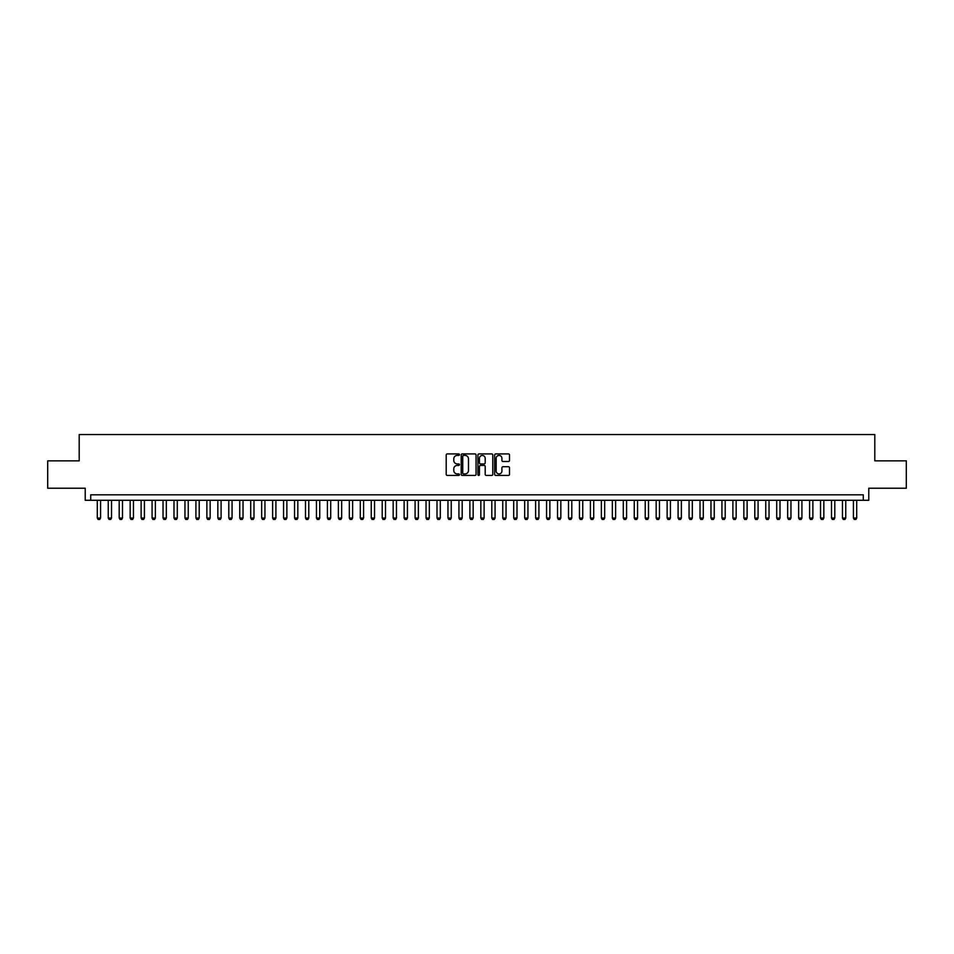 <?xml version="1.0" encoding="UTF-8"?>
<svg xmlns="http://www.w3.org/2000/svg" width="954" height="954" viewBox="0 0 954 954"><rect width="100%" height="100%" fill="white"/><g stroke="black" fill="none" stroke-linecap="round" stroke-linejoin="round"><path stroke-width="1.43" d="M459.47 454.664A0.751 0.751 0 0 0 458.719 453.913L447.283 453.913A1.073 1.073 0 0 0 446.21 454.986L446.21 474.353A1.073 1.073 0 0 0 447.283 475.426L458.719 475.426A0.751 0.751 0 0 0 459.47 474.675A0.751 0.751 0 0 0 458.719 473.923L457.24 473.923A3.446 3.446 0 0 1 453.794 470.477L453.794 468.867A3.446 3.446 0 0 1 457.24 465.421L458.719 465.421A0.751 0.751 0 0 0 459.47 464.67A0.751 0.751 0 0 0 458.719 463.918L457.24 463.918A3.446 3.446 0 0 1 453.794 460.472L453.794 458.862A3.446 3.446 0 0 1 457.24 455.416L458.719 455.416A0.751 0.751 0 0 0 459.47 454.664M508.434 461.497A1.073 1.073 0 0 0 509.508 460.424L509.508 454.986A1.073 1.073 0 0 0 508.434 453.913L495.746 453.913A1.073 1.073 0 0 0 494.673 454.986L494.673 474.353A1.073 1.073 0 0 0 495.746 475.426L508.434 475.426A1.073 1.073 0 0 0 509.508 474.353L509.508 467.794A1.073 1.073 0 0 0 508.434 466.721L503.008 466.721A1.073 1.073 0 0 0 501.923 467.794L501.923 471.049A2.874 2.874 0 0 1 499.049 473.923A2.874 2.874 0 0 1 496.175 471.049L496.175 458.302A2.874 2.874 0 0 1 499.049 455.416A2.874 2.874 0 0 1 501.923 458.302L501.923 460.424A1.073 1.073 0 0 0 503.008 461.497L508.434 461.497M863.287 500.29L868.772 500.29L868.772 488.233L906.3 488.233L906.3 460.842L874.794 460.842L874.794 434.535L79.206 434.535L79.206 460.842L47.7 460.842L47.7 488.233L85.228 488.233L85.228 500.29L863.287 500.29L863.287 494.804L90.713 494.804L90.713 500.29M476.058 454.986A1.073 1.073 0 0 0 474.985 453.913L462.285 453.913A1.073 1.073 0 0 0 461.211 454.986L461.211 474.353A1.073 1.073 0 0 0 462.285 475.426L474.985 475.426A1.073 1.073 0 0 0 476.058 474.353L476.058 454.986M479.015 453.913L491.715 453.913A1.073 1.073 0 0 1 492.789 454.986L492.789 474.353A1.073 1.073 0 0 1 491.715 475.426L486.278 475.426A1.073 1.073 0 0 1 485.204 474.353L485.204 466.506A1.073 1.073 0 0 0 484.131 465.421L480.518 465.421A1.073 1.073 0 0 0 479.445 466.506L479.445 474.675A0.751 0.751 0 0 1 478.693 475.426A0.751 0.751 0 0 1 477.942 474.675L477.942 454.986A1.073 1.073 0 0 1 479.015 453.913M463.477 455.416A0.751 0.751 0 0 0 462.726 456.179L462.726 473.172A0.751 0.751 0 0 0 463.477 473.923L465.039 473.923A3.446 3.446 0 0 0 468.474 470.477L468.474 458.862A3.446 3.446 0 0 0 465.039 455.416L463.477 455.416M485.204 458.349A2.874 2.874 0 0 0 482.319 455.475A2.874 2.874 0 0 0 479.445 458.349L479.445 462.845A1.073 1.073 0 0 0 480.518 463.918L484.131 463.918A1.073 1.073 0 0 0 485.204 462.845L485.204 458.349M97.284 500.29L97.284 518.034L100.575 518.034L100.575 500.29M100.575 518.034L99.753 519.465L98.107 519.465L97.284 518.034M108.243 500.29L108.243 518.034L111.535 518.034L111.535 500.29M111.535 518.034L110.712 519.465L109.066 519.465L108.243 518.034M119.202 500.29L119.202 518.034L122.494 518.034L122.494 500.29M122.494 518.034L121.671 519.465L120.025 519.465L119.202 518.034M130.161 500.29L130.161 518.034L133.453 518.034L133.453 500.29M133.453 518.034L132.63 519.465L130.984 519.465L130.161 518.034M141.12 500.29L141.12 518.034L144.412 518.034L144.412 500.29M144.412 518.034L143.589 519.465L141.943 519.465L141.12 518.034M152.08 500.29L152.08 518.034L155.371 518.034L155.371 500.29M155.371 518.034L154.548 519.465L152.902 519.465L152.08 518.034M163.039 500.29L163.039 518.034L166.33 518.034L166.33 500.29M166.33 518.034L165.507 519.465L163.861 519.465L163.039 518.034M173.998 500.29L173.998 518.034L177.289 518.034L177.289 500.29M177.289 518.034L176.466 519.465L174.82 519.465L173.998 518.034M184.957 500.29L184.957 518.034L188.248 518.034L188.248 500.29M188.248 518.034L187.425 519.465L185.78 519.465L184.957 518.034M195.916 500.29L195.916 518.034L199.207 518.034L199.207 500.29M199.207 518.034L198.384 519.465L196.739 519.465L195.916 518.034M206.875 500.29L206.875 518.034L210.154 518.034L210.154 500.29M210.154 518.034L209.343 519.465L207.698 519.465L206.875 518.034M217.834 500.29L217.834 518.034L221.113 518.034L221.113 500.29M221.113 518.034L220.302 519.465L218.657 519.465L217.834 518.034M228.793 500.29L228.793 518.034L232.072 518.034L232.072 500.29M232.072 518.034L231.25 519.465L229.616 519.465L228.793 518.034M239.752 500.29L239.752 518.034L243.031 518.034L243.031 500.29M243.031 518.034L242.209 519.465L240.575 519.465L239.752 518.034M250.711 500.29L250.711 518.034L253.991 518.034L253.991 500.29M253.991 518.034L253.168 519.465L251.534 519.465L250.711 518.034M261.67 500.29L261.67 518.034L264.95 518.034L264.95 500.29M264.95 518.034L264.127 519.465L262.481 519.465L261.67 518.034M272.629 500.29L272.629 518.034L275.909 518.034L275.909 500.29M275.909 518.034L275.086 519.465L273.44 519.465L272.629 518.034M283.577 500.29L283.577 518.034L286.868 518.034L286.868 500.29M286.868 518.034L286.045 519.465L284.399 519.465L283.577 518.034M294.536 500.29L294.536 518.034L297.827 518.034L297.827 500.29M297.827 518.034L297.004 519.465L295.358 519.465L294.536 518.034M305.495 500.29L305.495 518.034L308.786 518.034L308.786 500.29M308.786 518.034L307.963 519.465L306.317 519.465L305.495 518.034M316.454 500.29L316.454 518.034L319.745 518.034L319.745 500.29M319.745 518.034L318.922 519.465L317.277 519.465L316.454 518.034M327.413 500.29L327.413 518.034L330.704 518.034L330.704 500.29M330.704 518.034L329.881 519.465L328.236 519.465L327.413 518.034M338.372 500.29L338.372 518.034L341.663 518.034L341.663 500.29M341.663 518.034L340.84 519.465L339.195 519.465L338.372 518.034M349.331 500.29L349.331 518.034L352.622 518.034L352.622 500.29M352.622 518.034L351.799 519.465L350.154 519.465L349.331 518.034M360.29 500.29L360.29 518.034L363.581 518.034L363.581 500.29M363.581 518.034L362.758 519.465L361.113 519.465L360.29 518.034M371.249 500.29L371.249 518.034L374.54 518.034L374.54 500.29M374.54 518.034L373.718 519.465L372.072 519.465L371.249 518.034M382.208 500.29L382.208 518.034L385.499 518.034L385.499 500.29M385.499 518.034L384.677 519.465L383.031 519.465L382.208 518.034M393.167 500.29L393.167 518.034L396.459 518.034L396.459 500.29M396.459 518.034L395.636 519.465L393.99 519.465L393.167 518.034M404.126 500.29L404.126 518.034L407.418 518.034L407.418 500.29M407.418 518.034L406.595 519.465L404.949 519.465L404.126 518.034M415.085 500.29L415.085 518.034L418.377 518.034L418.377 500.29M418.377 518.034L417.554 519.465L415.908 519.465L415.085 518.034M426.044 500.29L426.044 518.034L429.336 518.034L429.336 500.29M429.336 518.034L428.513 519.465L426.867 519.465L426.044 518.034M437.004 500.29L437.004 518.034L440.295 518.034L440.295 500.29M440.295 518.034L439.472 519.465L437.826 519.465L437.004 518.034M447.963 500.29L447.963 518.034L451.242 518.034L451.242 500.29M451.242 518.034L450.431 519.465L448.785 519.465L447.963 518.034M458.922 500.29L458.922 518.034L462.201 518.034L462.201 500.29M462.201 518.034L461.378 519.465L459.745 519.465L458.922 518.034M469.881 500.29L469.881 518.034L473.16 518.034L473.16 500.29M473.16 518.034L472.337 519.465L470.704 519.465L469.881 518.034M480.84 500.29L480.84 518.034L484.119 518.034L484.119 500.29M484.119 518.034L483.296 519.465L481.663 519.465L480.84 518.034M491.799 500.29L491.799 518.034L495.078 518.034L495.078 500.29M495.078 518.034L494.255 519.465L492.622 519.465L491.799 518.034M502.758 500.29L502.758 518.034L506.037 518.034L506.037 500.29M506.037 518.034L505.215 519.465L503.569 519.465L502.758 518.034M513.705 500.29L513.705 518.034L516.996 518.034L516.996 500.29M516.996 518.034L516.174 519.465L514.528 519.465L513.705 518.034M524.664 500.29L524.664 518.034L527.956 518.034L527.956 500.29M527.956 518.034L527.133 519.465L525.487 519.465L524.664 518.034M535.623 500.29L535.623 518.034L538.915 518.034L538.915 500.29M538.915 518.034L538.092 519.465L536.446 519.465L535.623 518.034M546.582 500.29L546.582 518.034L549.874 518.034L549.874 500.29M549.874 518.034L549.051 519.465L547.405 519.465L546.582 518.034M557.541 500.29L557.541 518.034L560.833 518.034L560.833 500.29M560.833 518.034L560.01 519.465L558.364 519.465L557.541 518.034M568.501 500.29L568.501 518.034L571.792 518.034L571.792 500.29M571.792 518.034L570.969 519.465L569.323 519.465L568.501 518.034M579.46 500.29L579.46 518.034L582.751 518.034L582.751 500.29M582.751 518.034L581.928 519.465L580.282 519.465L579.46 518.034M590.419 500.29L590.419 518.034L593.71 518.034L593.71 500.29M593.71 518.034L592.887 519.465L591.241 519.465L590.419 518.034M601.378 500.29L601.378 518.034L604.669 518.034L604.669 500.29M604.669 518.034L603.846 519.465L602.201 519.465L601.378 518.034M612.337 500.29L612.337 518.034L615.628 518.034L615.628 500.29M615.628 518.034L614.805 519.465L613.16 519.465L612.337 518.034M623.296 500.29L623.296 518.034L626.587 518.034L626.587 500.29M626.587 518.034L625.764 519.465L624.119 519.465L623.296 518.034M634.255 500.29L634.255 518.034L637.546 518.034L637.546 500.29M637.546 518.034L636.723 519.465L635.078 519.465L634.255 518.034M645.214 500.29L645.214 518.034L648.505 518.034L648.505 500.29M648.505 518.034L647.683 519.465L646.037 519.465L645.214 518.034M656.173 500.29L656.173 518.034L659.464 518.034L659.464 500.29M659.464 518.034L658.642 519.465L656.996 519.465L656.173 518.034M667.132 500.29L667.132 518.034L670.423 518.034L670.423 500.29M670.423 518.034L669.601 519.465L667.955 519.465L667.132 518.034M678.091 500.29L678.091 518.034L681.371 518.034L681.371 500.29M681.371 518.034L680.56 519.465L678.914 519.465L678.091 518.034M689.05 500.29L689.05 518.034L692.33 518.034L692.33 500.29M692.33 518.034L691.519 519.465L689.873 519.465L689.05 518.034M700.009 500.29L700.009 518.034L703.289 518.034L703.289 500.29M703.289 518.034L702.466 519.465L700.832 519.465L700.009 518.034M710.968 500.29L710.968 518.034L714.248 518.034L714.248 500.29M714.248 518.034L713.425 519.465L711.791 519.465L710.968 518.034M721.928 500.29L721.928 518.034L725.207 518.034L725.207 500.29M725.207 518.034L724.384 519.465L722.75 519.465L721.928 518.034M732.887 500.29L732.887 518.034L736.166 518.034L736.166 500.29M736.166 518.034L735.343 519.465L733.698 519.465L732.887 518.034M743.846 500.29L743.846 518.034L747.125 518.034L747.125 500.29M747.125 518.034L746.302 519.465L744.657 519.465L743.846 518.034M754.793 500.29L754.793 518.034L758.084 518.034L758.084 500.29M758.084 518.034L757.261 519.465L755.616 519.465L754.793 518.034M765.752 500.29L765.752 518.034L769.043 518.034L769.043 500.29M769.043 518.034L768.22 519.465L766.575 519.465L765.752 518.034M776.711 500.29L776.711 518.034L780.002 518.034L780.002 500.29M780.002 518.034L779.179 519.465L777.534 519.465L776.711 518.034M787.67 500.29L787.67 518.034L790.961 518.034L790.961 500.29M790.961 518.034L790.139 519.465L788.493 519.465L787.67 518.034M798.629 500.29L798.629 518.034L801.92 518.034L801.92 500.29M801.92 518.034L801.098 519.465L799.452 519.465L798.629 518.034M809.588 500.29L809.588 518.034L812.88 518.034L812.88 500.29M812.88 518.034L812.057 519.465L810.411 519.465L809.588 518.034M820.547 500.29L820.547 518.034L823.839 518.034L823.839 500.29M823.839 518.034L823.016 519.465L821.37 519.465L820.547 518.034M831.506 500.29L831.506 518.034L834.798 518.034L834.798 500.29M834.798 518.034L833.975 519.465L832.329 519.465L831.506 518.034M842.465 500.29L842.465 518.034L845.757 518.034L845.757 500.29M845.757 518.034L844.934 519.465L843.288 519.465L842.465 518.034M853.425 500.29L853.425 518.034L856.716 518.034L856.716 500.29M856.716 518.034L855.893 519.465L854.247 519.465L853.425 518.034"/></g></svg>
